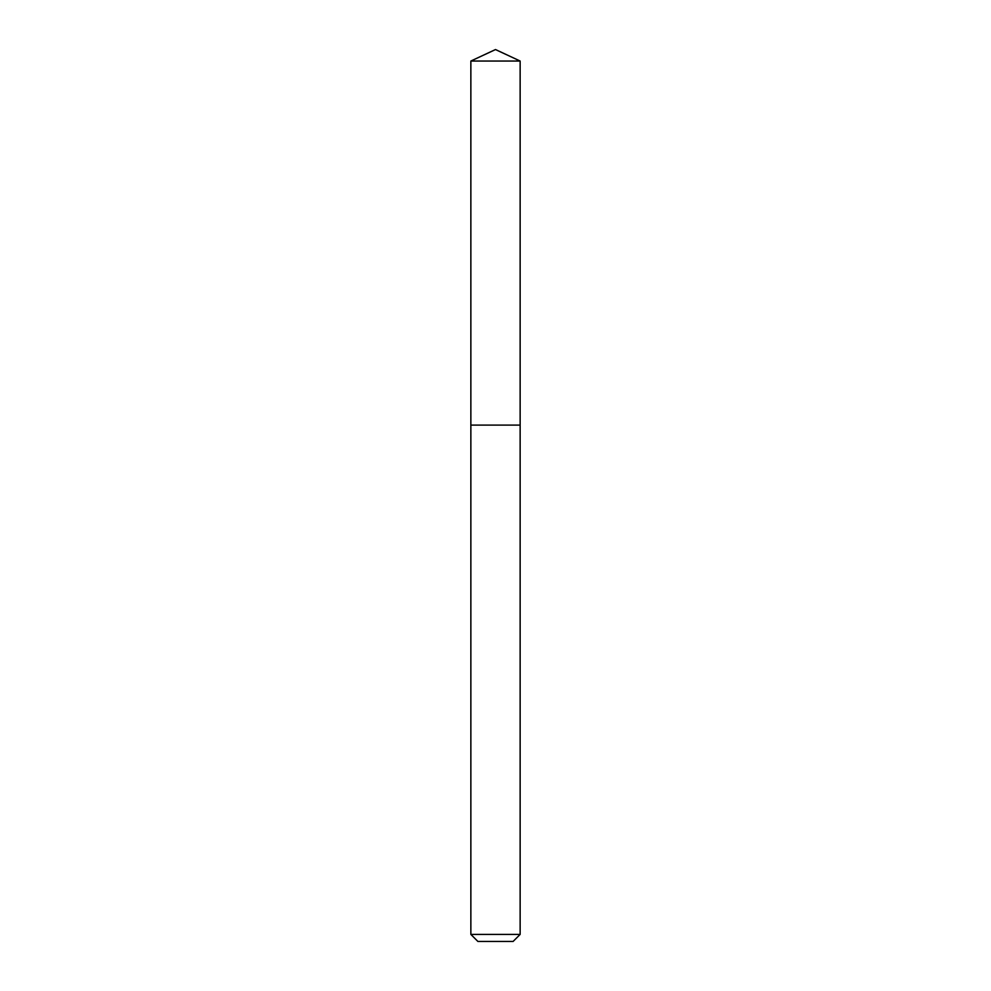 <?xml version="1.0" encoding="UTF-8"?>
<svg xmlns="http://www.w3.org/2000/svg" width="991" height="991" viewBox="0 0 991 991"><rect width="100%" height="100%" fill="white"/><g stroke="black" fill="none" stroke-linecap="round" stroke-linejoin="round"><path stroke-width="1.49" d="M470.861 934.414L520.139 934.414L513.103 941.45L477.897 941.45L470.861 934.414L470.861 425.089L520.139 425.089L520.139 61.046L470.861 61.046L495.5 49.55L520.139 61.046M470.861 61.046L470.861 425.089L520.139 425.089L520.139 934.414"/></g></svg>
